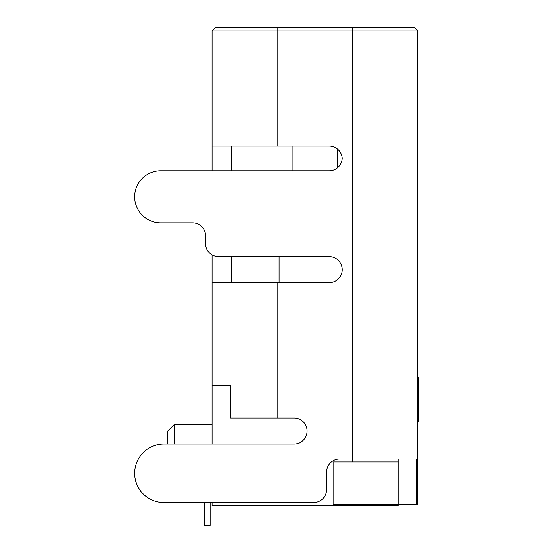 <?xml version="1.0" encoding="UTF-8"?>
<svg xmlns="http://www.w3.org/2000/svg" width="553" height="553" viewBox="0 0 553 553"><rect width="100%" height="100%" fill="white"/><g stroke="black" fill="none" stroke-linecap="round" stroke-linejoin="round"><path stroke-width="0.83" d="M352.62 504.53L352.62 505.829L212.089 505.829L212.089 502.58L210.14 502.58L210.14 525.35L204.285 525.35L204.285 502.58L163.951 502.58A29.274 29.274 0 0 1 134.669 473.306A29.274 29.274 0 0 1 163.951 444.024L294.065 444.024A13.009 13.009 0 0 0 307.081 431.015A13.009 13.009 0 0 0 294.065 418.006L230.691 418.006L230.691 385.476L212.089 385.476L212.089 444.024M204.285 525.35L204.285 502.58M167.849 444.024L167.849 431.015L174.361 424.51L174.361 444.024M352.62 505.829L398.16 505.829L398.16 504.53L417.681 504.53L417.681 30.906L212.089 30.906L212.089 146.054L277.15 146.054L277.15 27.65L414.425 27.65L417.681 30.906L414.425 27.65M292.115 146.054L292.115 170.78L231.61 170.78L231.61 146.054M398.16 461.921L398.16 504.53L333.1 504.53L333.1 461.921L398.16 461.921L398.16 458.99M231.61 282.68L231.61 256.654L279.099 256.654L279.099 282.68M212.089 146.054L212.089 170.78L160.695 170.78L329.201 170.78A13.009 13.009 0 0 0 342.196 158.421A13.009 13.009 0 0 0 337.655 149.179L337.655 167.656A13.009 13.009 0 0 0 342.196 158.421A13.009 13.009 0 0 0 329.201 146.054L277.15 146.054M160.695 222.824L192.575 222.824A13.009 13.009 0 0 1 205.585 235.841A13.009 13.009 0 0 0 192.575 222.824L160.695 222.824A26.026 26.026 0 0 1 134.669 196.806A26.026 26.026 0 0 1 160.695 170.78M215.345 27.65L212.089 30.906L215.345 27.65L277.15 27.65M205.585 235.841L205.585 243.645A13.009 13.009 0 0 0 218.601 256.654L329.201 256.654A13.009 13.009 0 0 1 342.21 269.67A13.009 13.009 0 0 1 329.201 282.68L212.089 282.68L212.089 385.476M212.089 282.68L212.089 254.912M352.62 27.65L352.62 458.99L339.604 458.99A13.009 13.009 0 0 0 326.595 471.999L326.595 489.571A13.009 13.009 0 0 1 313.586 502.58L163.951 502.58M352.62 461.921L352.62 458.99L416.361 458.99L416.361 504.53M417.681 377.526L418.331 377.526L418.331 404.547L417.681 404.547M418.331 404.547L418.331 405.321M418.331 417.688L418.331 418.227L417.681 418.227M417.681 404.775L418.331 404.775L418.331 418.006L417.681 418.006M418.331 379.33L417.681 379.33M418.331 397.013L417.681 397.013M418.331 383.782L417.681 383.782M418.331 418.227L418.331 421.552L417.681 421.552M277.15 418.006L277.15 282.68M418.331 382.358L417.681 382.358M167.849 431.015L174.361 424.51L212.089 424.51L174.361 424.51"/></g></svg>
